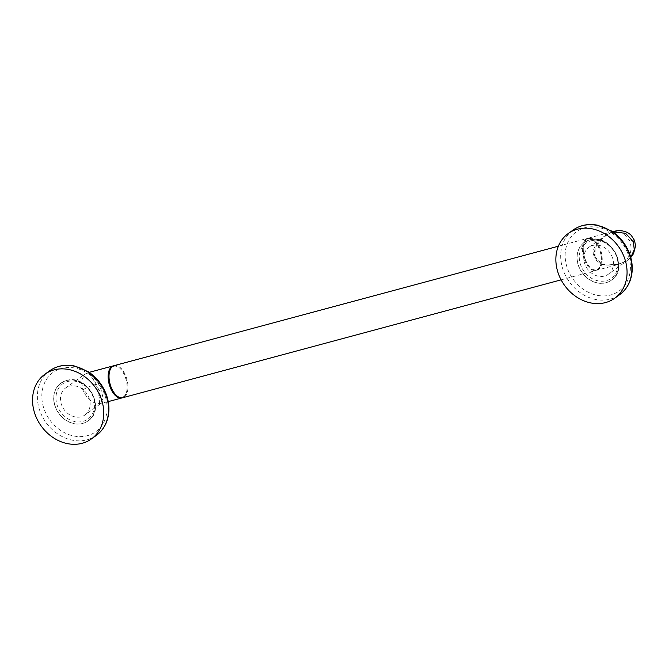 <?xml version="1.0" encoding="UTF-8"?>
<svg xmlns="http://www.w3.org/2000/svg" width="669" height="669" viewBox="0 0 669 669"><rect width="100%" height="100%" fill="white"/><g stroke="black" fill="none" stroke-linecap="round" stroke-linejoin="round"><path stroke-width="0.5" stroke-dasharray="3.35 2.51" d="M114.182 365.634A16.6 8.747 -105 0 1 125.939 376.329A16.6 8.747 -105 0 1 122.803 397.704M599.324 249.052A16.6 8.747 75 0 0 593.721 240.405A16.6 8.747 75 0 0 587.566 238.365A16.6 8.747 75 0 0 584.43 259.739A16.6 8.747 75 0 0 596.188 270.427A16.6 8.747 75 0 0 600.486 265.576A16.6 8.747 75 0 0 599.324 249.052M109.8 370.735A16.073 8.463 -105 0 1 119.843 368.243A16.073 8.463 -105 0 1 125.262 376.614A16.073 8.463 -105 0 1 126.391 392.603A16.073 8.463 -105 0 1 116.448 395.488M113.747 365.776A16.6 8.747 -105 0 1 119.467 367.917A16.6 8.747 -105 0 1 125.061 376.563A16.6 8.747 -105 0 1 126.232 393.079A16.6 8.747 -105 0 1 122.36 397.796M585.099 259.447A16.073 8.463 75 0 0 590.518 267.817A16.073 8.463 75 0 0 600.645 265.1A16.073 8.463 75 0 0 599.516 249.111A16.073 8.463 75 0 0 594.097 240.731A16.073 8.463 75 0 0 583.97 243.457A16.073 8.463 75 0 0 585.099 259.447M585.3 259.497A16.6 8.747 75 0 0 590.894 268.152A16.6 8.747 75 0 0 597.057 270.192A16.6 8.747 75 0 0 600.193 248.818A16.6 8.747 75 0 0 588.436 238.131A16.6 8.747 75 0 0 584.129 242.981A16.6 8.747 75 0 0 585.3 259.497M608.288 274.248A16.6 13.84 -125.6 0 0 612.244 257.088A16.6 13.84 -125.6 0 0 588.937 247.262A16.6 13.84 -125.6 0 0 584.982 264.422A16.6 13.84 -125.6 0 0 608.288 274.248L627.405 260.534L618.24 264.498L601.439 263.954L594.415 257.047C590.518 249.888 596.037 241.676 610.973 232.394L612.553 231.691M588.937 247.262L604.717 235.948L595.159 247.873L595.025 257.214C596.974 265.208 606.198 267.123 622.705 262.967C630.365 257.289 632.707 249.93 629.738 240.873L623.424 232.929L613.624 231.357M595.025 257.214L595.209 256.988C594.164 255.324 594.164 252.355 595.209 248.09C597.124 243.023 600.294 238.975 604.717 235.948L612.796 231.859M589.565 239.954A23.239 19.384 -125.6 0 0 584.238 242.462A23.239 19.384 -125.6 0 0 580.165 269.657A23.239 19.384 -125.6 0 0 605.997 282.753A23.239 19.384 -125.6 0 0 611.324 280.236A23.239 19.384 -125.6 0 0 615.396 253.049A23.239 19.384 -125.6 0 0 589.565 239.954M630.792 257.523L627.405 260.534L630.758 257.406M594.415 257.047L595.209 256.988L601.147 263.402L605.779 265.041L618.24 264.498L597.057 270.192M84.971 414.947A16.6 13.84 -125.6 0 0 88.927 397.787A16.6 13.84 -125.6 0 0 65.621 387.961A16.6 13.84 -125.6 0 0 61.665 405.121A16.6 13.84 -125.6 0 0 84.971 414.947L100.751 403.624L101.228 398.222L98.97 390.587C96.303 383.111 92.531 377.283 87.656 373.093C94.011 376.647 98.485 382.183 101.061 389.692L103.043 397.955L100.743 403.633L99.388 403.666C100.133 399.845 98.845 393.464 95.516 384.508C92.063 375.802 89.445 371.997 87.656 373.093L84.737 374.255L81.442 380.77L82.872 389.91C86.736 398.824 92.238 403.407 99.388 403.666L108.244 401.617M66.248 380.653A23.239 19.384 -125.6 0 0 60.921 383.161A23.239 19.384 -125.6 0 0 56.84 410.356A23.239 19.384 -125.6 0 0 82.672 423.452A23.239 19.384 -125.6 0 0 88.007 420.935A23.239 19.384 -125.6 0 0 92.079 393.74A23.239 19.384 -125.6 0 0 66.248 380.653M87.656 373.093L84.737 374.255L65.621 387.961M590.961 240.823A21.651 18.055 54.4 0 1 616.383 255.976A21.651 18.055 54.4 0 1 606.265 280.687A21.651 18.055 54.4 0 1 580.843 265.534A21.651 18.055 54.4 0 1 590.961 240.823M589.682 239.87A23.239 19.384 54.4 0 1 615.513 252.957A23.239 19.384 54.4 0 1 611.441 280.152A23.239 19.384 54.4 0 1 606.114 282.669A23.239 19.384 54.4 0 1 580.282 269.574A23.239 19.384 54.4 0 1 584.355 242.379A23.239 19.384 54.4 0 1 589.682 239.87M627.756 253.292A36.519 30.456 -125.6 0 0 584.873 227.728A36.519 30.456 -125.6 0 0 567.797 269.415A36.519 30.456 -125.6 0 0 610.688 294.979A36.519 30.456 -125.6 0 0 627.756 253.292M573.074 230.044A39.839 33.224 -125.6 0 0 563.582 271.213A39.839 33.224 -125.6 0 0 619.511 294.795M634.572 240.514A9.96 1.647 -21 0 0 629.738 240.873M98.97 390.587L101.061 389.692M67.644 381.522A21.651 18.055 54.4 0 1 93.066 396.675A21.651 18.055 54.4 0 1 82.948 421.386A21.651 18.055 54.4 0 1 57.526 406.234A21.651 18.055 54.4 0 1 67.644 381.522M66.365 380.569A23.239 19.384 54.4 0 1 92.197 393.656A23.239 19.384 54.4 0 1 88.124 420.851A23.239 19.384 54.4 0 1 82.797 423.368A23.239 19.384 54.4 0 1 56.965 410.273A23.239 19.384 54.4 0 1 61.038 383.078A23.239 19.384 54.4 0 1 66.365 380.569M104.439 393.991A36.519 30.456 -125.6 0 0 61.548 368.418A36.519 30.456 -125.6 0 0 44.48 410.114A36.519 30.456 -125.6 0 0 87.371 435.678A36.519 30.456 -125.6 0 0 104.439 393.991M49.757 370.743A39.839 33.224 -125.6 0 0 40.265 411.912A39.839 33.224 -125.6 0 0 96.194 435.494M82.872 389.91A9.96 1.647 159 0 1 95.516 384.508M558.356 246.217L587.566 238.365M126.391 392.603L126.232 393.079M561.115 279.851L596.188 270.427M600.645 265.1L600.486 265.576M583.97 243.457L584.129 242.981M588.436 238.131L612.503 231.658M611.324 280.236L611.441 280.152C629.905 268.503 610.638 232.82 589.832 239.795L584.238 242.462M88.007 420.935L88.124 420.851C106.588 409.202 87.321 373.519 66.515 380.494L60.921 383.161M88.157 372.633L89.186 372.357"/><path stroke-width="1" d="M561.115 279.851L122.803 397.704A16.6 8.747 -105 0 1 116.64 395.663A16.6 8.747 -105 0 1 111.046 387.008A16.6 8.747 -105 0 1 109.875 370.492A16.6 8.747 -105 0 1 114.182 365.634L558.356 246.217M116.448 395.488A16.073 8.463 -105 0 1 116.264 395.329A16.073 8.463 -105 0 1 110.845 386.958A16.073 8.463 -105 0 1 109.716 370.969A16.073 8.463 -105 0 1 109.8 370.735M122.36 397.796A16.6 8.747 -105 0 1 121.925 397.938A16.6 8.747 -105 0 1 110.168 387.242A16.6 8.747 -105 0 1 113.304 365.868A16.6 8.747 -105 0 1 113.747 365.776M613.624 231.357L612.553 231.691M630.758 257.406L634.254 249.763L633.443 241.885L625.599 233.314L612.796 231.859M614.686 298.257A39.839 33.224 -125.6 0 1 558.757 274.675A39.839 33.224 54.4 0 1 568.249 233.506A39.839 33.224 54.4 0 1 624.169 257.088A39.839 33.224 -125.6 0 1 614.686 298.257L619.511 294.795A39.839 33.224 -125.6 0 0 628.994 253.626A39.839 33.224 -125.6 0 0 573.074 230.044C580.19 225.11 588.302 223.488 597.409 225.177L611.491 230.981C619.728 236.458 625.682 243.859 629.37 253.166C632.949 262.775 633.192 271.974 630.081 280.763C627.882 286.591 624.361 291.274 619.511 294.795M91.369 438.956A39.839 33.224 -125.6 0 1 35.44 415.374A39.839 33.224 54.4 0 1 44.932 374.205A39.839 33.224 54.4 0 1 100.852 397.787A39.839 33.224 -125.6 0 1 91.369 438.956L96.194 435.494A39.839 33.224 -125.6 0 0 105.677 394.325A39.839 33.224 -125.6 0 0 49.757 370.743C56.873 365.809 64.985 364.187 74.092 365.876L88.174 371.68C96.411 377.157 102.365 384.558 106.053 393.865C109.632 403.474 109.875 412.673 106.764 421.462C104.565 427.29 101.044 431.973 96.194 435.494M633.443 241.885A9.96 1.647 -21 0 0 634.572 240.514L635.55 246.025L633.51 253.702L630.792 257.523M109.716 370.969L109.875 370.492M612.503 231.658L613.59 231.365C621.116 229.76 627.029 231.131 631.319 235.463L634.572 240.514M568.249 233.506L573.074 230.044M108.244 401.617L121.925 397.938M44.932 374.205L49.757 370.743M89.186 372.357L113.304 365.868"/></g></svg>
